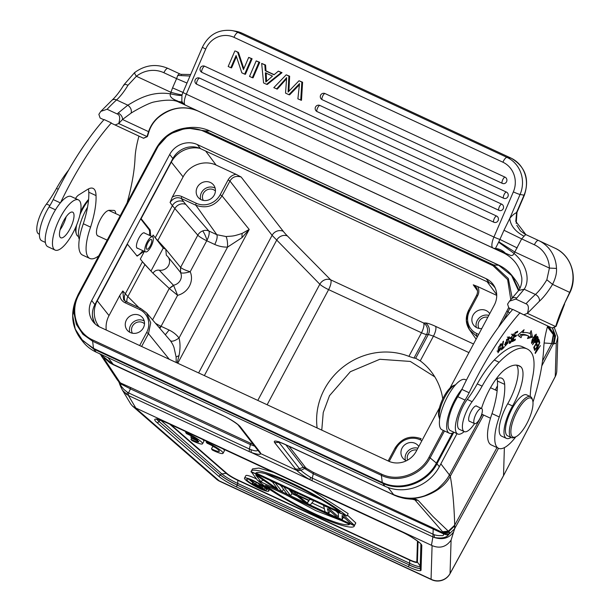 <?xml version="1.0" encoding="UTF-8"?>
<svg xmlns="http://www.w3.org/2000/svg" width="611" height="611" viewBox="0 0 611 611"><rect width="100%" height="100%" fill="white"/><g stroke="black" fill="none" stroke-linecap="round" stroke-linejoin="round"><path stroke-width="0.92" d="M252.106 58.771L245.431 74.282L244.683 74.145L251.35 58.633L252.106 58.771L248.692 57.403L243.453 69.593L237.694 52.294L238.45 52.424L243.85 68.661M238.45 52.424L235.602 51.103L237.694 52.294M234.845 50.973L228.178 66.484L230.836 67.714L236.075 55.54L241.834 72.824L244.683 74.145M248.692 57.403L251.35 58.633M236.426 56.602L231.592 67.852L230.836 67.714M496.583 216.042A3.391 1.115 -65.1 0 0 494.238 218.669A3.391 1.115 -65.1 0 0 494.116 218.937A3.391 1.115 -65.1 0 0 493.497 221.48A3.391 1.115 -65.1 0 0 493.818 222.213L493.818 222.213A3.391 1.115 -65.1 0 0 493.909 222.244A3.391 3.185 -79.9 0 0 498.148 220.487A3.391 3.185 -79.9 0 0 496.583 216.042L199.606 78.124A3.391 3.185 -79.9 0 0 198.873 77.887A3.391 3.391 0 0 0 196.849 84.295A3.391 1.115 -65.1 0 1 197.147 81.019A3.391 1.115 -65.1 0 1 197.269 80.744A3.391 1.115 -65.1 0 1 199.087 78.277A3.391 1.115 -65.1 0 1 199.606 78.124M493.734 222.16L196.941 84.326A3.391 1.115 -65.1 0 1 196.849 84.295L493.818 222.213A3.391 3.391 0 0 0 494.65 222.48M501.692 204.15A3.391 1.115 -65.1 0 0 499.347 206.778A3.391 1.115 -65.1 0 0 499.233 207.045A3.391 1.115 -65.1 0 0 498.614 209.596A3.391 1.115 -65.1 0 0 498.935 210.321L498.935 210.321A3.391 1.115 -65.1 0 0 499.027 210.352A3.391 3.185 -79.9 0 0 503.265 208.595A3.391 3.185 -79.9 0 0 501.692 204.15L204.723 66.232A3.391 3.185 -79.9 0 0 203.982 65.996A3.391 3.391 0 0 0 201.966 72.404A3.391 1.115 -65.1 0 1 202.256 69.127A3.391 1.115 -65.1 0 1 202.386 68.852A3.391 1.115 -65.1 0 1 204.204 66.385A3.391 1.115 -65.1 0 1 204.723 66.232M498.851 210.268L202.058 72.434A3.391 1.115 -65.1 0 1 201.966 72.404L498.935 210.321A3.391 3.391 0 0 0 499.767 210.589M506.389 192.06A3.391 1.115 -65.1 0 0 504.044 194.688A3.391 1.115 -65.1 0 0 503.922 194.962A3.391 1.115 -65.1 0 0 503.311 197.506A3.391 1.115 -65.1 0 0 503.632 198.239L503.632 198.239A3.391 1.115 -65.1 0 0 503.724 198.262A3.391 3.185 -79.9 0 0 507.955 196.513A3.391 3.185 -79.9 0 0 506.389 192.06L319.874 105.436A3.391 3.185 -79.9 0 0 319.133 105.207A3.391 3.391 0 0 0 317.109 111.614A3.391 1.115 -65.1 0 1 317.407 108.338A3.391 1.115 -65.1 0 1 317.529 108.063A3.391 1.115 -65.1 0 1 319.354 105.588A3.391 1.115 -65.1 0 1 319.874 105.436M503.548 198.185L317.208 111.645A3.391 1.115 -65.1 0 1 317.109 111.614L503.632 198.239A3.391 3.391 0 0 0 504.457 198.499M505.053 177.167A3.391 1.115 -65.1 0 0 502.708 179.802A3.391 1.115 -65.1 0 0 502.586 180.069A3.391 1.115 -65.1 0 0 501.967 182.605A3.391 1.115 -65.1 0 0 502.288 183.346L502.288 183.346A3.391 1.115 -65.1 0 0 502.379 183.376A3.391 3.185 -79.9 0 0 506.618 181.62A3.391 3.185 -79.9 0 0 505.053 177.167L324.991 93.544A3.391 3.185 -79.9 0 0 324.25 93.315A3.391 3.391 0 0 0 322.226 99.723A3.391 1.115 -65.1 0 1 322.524 96.446A3.391 1.115 -65.1 0 1 322.646 96.171A3.391 1.115 -65.1 0 1 324.464 93.697A3.391 1.115 -65.1 0 1 324.991 93.544M502.204 183.292L322.318 99.753A3.391 1.115 -65.1 0 1 322.226 99.723L502.288 183.346A3.391 3.391 0 0 0 503.12 183.606M258.988 62.177L259.736 62.314L253.069 77.826L252.312 77.689L258.988 62.177L256.208 60.886L249.532 76.398L252.312 77.689M259.736 62.314L256.208 60.886M300.727 100.173L301.842 82.08L302.598 82.218L301.483 100.311L297.885 98.852L299.527 83.623L288.881 94.674L289.637 94.812L299.382 84.799M301.842 82.08L299.016 80.767L302.598 82.218M288.904 91.131L289.637 76.199L288.888 76.062L288.102 92.055L299.008 80.767M289.637 76.199L286.208 74.825L273.797 87.663L277.333 89.099L286.399 78.972M288.888 76.062L286.208 74.825M284.153 80.515L276.584 88.962M288.881 94.674L285.543 93.124L286.651 77.628L284.153 80.522L284.909 80.652M298.13 86.182L297.374 86.052M265.388 72.793L272.483 76.092L265.823 82.011L265.38 72.793L266.129 72.93M266.564 81.148L266.152 73.144M274.003 74.794L278.326 71.159L281.274 72.526L266.556 84.303L263.562 82.913L261.668 63.422L264.823 64.888L265.25 70.723L274.003 74.794M264.823 64.888L265.579 65.026L265.999 70.861L265.25 70.723M265.999 70.861L274.171 74.649M265.579 65.026L261.668 63.422M281.274 72.526L282.022 72.663L267.305 84.44L266.556 84.303M282.022 72.663L278.326 71.159M524.047 236.258L521.664 238.886L503.991 230.255L509.773 218.425C510.498 225.558 515.256 231.508 524.047 236.258A5.644 1.856 114.9 0 1 526.346 234.83A5.644 1.856 114.9 0 1 526.346 234.838L525.414 234.403M516.203 223.458L516.99 212.345L516.898 211.757L516.074 212.903A22.592 7.431 114.9 0 0 509.773 218.425L520.076 194.466A5.644 0.458 -156.7 0 1 513.355 191.885A22.592 21.255 100.1 0 0 502.906 162.213L233.982 37.324A22.592 21.255 100.1 0 0 205.739 49.025L186.317 94.178L493.932 237.037A5.644 0.458 23.3 0 0 499.897 239.428L498.828 241.819L514.859 252.038L549.32 268.038M143.661 138.223L147.266 136.673L118.694 123.544L115.097 124.972L111.225 123.178L138.964 136.138A62.123 20.438 114.9 0 0 135.039 158.035A129.891 42.739 -65.1 0 1 127.119 202.776M98.845 255.734A39.532 13.007 -65.1 0 1 89.832 258.453A39.532 13.007 -65.1 0 1 89.825 258.453A39.532 13.007 -65.1 0 1 90.588 227.124A63.422 20.866 114.9 0 0 96.034 195.589A31.062 10.219 114.9 0 0 93.093 188.394A31.062 10.219 114.9 0 0 93.086 188.387A31.062 10.219 114.9 0 0 87.51 189.463L78.605 195.024A8.47 2.788 114.9 0 0 75.497 198.529M88.412 188.952A31.062 10.219 -65.1 0 1 88.778 192.221A63.422 20.866 -65.1 0 1 83.333 223.748L90.588 227.124M83.333 223.748A39.532 13.007 114.9 0 0 82.569 255.085A39.532 13.007 114.9 0 0 82.577 255.085L89.832 258.453M88.778 192.221L96.034 195.589M76.627 225.062A22.592 7.431 114.9 0 0 76.352 233.937A22.592 7.431 114.9 0 0 78.101 236.312A22.592 7.431 114.9 0 0 78.109 236.312L78.498 236.495M88.503 200.339A22.592 7.431 114.9 0 0 80.889 212.681A22.592 7.431 114.9 0 0 79.957 214.767M75.711 227.239A21.461 7.065 114.9 0 0 75.947 232.585L76.352 233.937M88.587 199.43A21.461 7.065 114.9 0 0 80.568 211.727M72.885 212.277A14.122 4.644 114.9 0 0 72.686 212.17A14.122 4.644 114.9 0 0 62.673 222.71A14.122 4.644 114.9 0 0 60.596 237.671A14.122 4.644 114.9 0 0 60.794 237.778A14.122 4.644 114.9 0 0 70.807 227.239A14.122 4.644 114.9 0 0 72.885 212.277M78.781 200.095A27.671 9.104 -65.1 0 1 74.718 229.415A27.671 9.104 -65.1 0 1 55.082 250.075A27.671 9.104 -65.1 0 1 54.7 249.861A27.671 9.104 -65.1 0 1 58.763 220.533A27.671 9.104 -65.1 0 1 78.399 199.873A27.671 9.104 -65.1 0 1 78.781 200.095M66.141 216.775A14.122 4.644 -65.1 0 1 60.092 229.805M68.585 170.164A56.472 18.582 114.9 0 0 56.495 188.432A56.472 18.582 -65.1 0 1 46.505 203.982A19.766 6.507 114.9 0 0 37.806 222.167A19.766 6.507 114.9 0 0 38.646 233.898A19.766 6.507 114.9 0 0 38.684 233.921M87.533 207.198A31.062 10.219 -65.1 0 1 86.938 208.259A25.41 8.363 114.9 0 0 79.308 239.214M449.994 388.069L494.253 305.187A20.896 19.453 -37.9 0 0 492.856 284.046A20.896 19.453 -37.9 0 0 486.081 278.669L197.33 144.57A20.896 19.453 -37.9 0 0 169.713 154.461L91.703 300.559A20.896 19.453 -37.9 0 0 93.101 321.699A20.896 19.453 -37.9 0 0 99.876 327.076L388.627 461.175A20.896 19.453 -37.9 0 0 416.236 451.285L439.431 407.858M94.827 323.616A20.896 19.453 142.1 0 1 92.414 315.169A20.896 19.453 142.1 0 1 94.865 304.629L172.875 158.524A20.896 19.453 142.1 0 1 200.492 148.633L489.243 282.74A20.896 19.453 142.1 0 1 494.291 286.192M439.454 418.535A19.766 6.507 114.9 0 1 440.676 407.01A19.766 6.507 -65.1 0 1 455.058 384.93L453.118 385.778A18.07 5.95 114.9 0 0 439.966 405.971A18.07 5.95 114.9 0 0 438.843 416.503L439.454 418.535A19.766 6.507 114.9 0 0 439.66 419.123M455.058 384.93A19.766 6.507 -65.1 0 1 455.638 384.716M466.422 380.126L465.322 379.614A27.671 9.104 114.9 0 0 445.686 400.274A27.671 9.104 114.9 0 0 441.623 429.594A27.671 9.104 114.9 0 0 442.005 429.808L449.261 433.176A27.671 9.104 -65.1 0 1 448.879 432.962A27.671 9.104 -65.1 0 1 448.657 414.693A27.671 9.104 -65.1 0 1 462 389.108A146.831 48.315 114.9 0 1 512.766 309.403L523.795 314.78L527.392 313.359L539.406 301.231A5.644 4.208 -132.2 0 0 535.412 294.464A37.836 12.449 114.9 0 0 546.845 279.785L552.543 284.359C555.552 278.456 556.865 273.14 556.484 268.412L549.411 268.084L546.845 279.785M454.088 432.305A27.671 9.104 -65.1 0 1 449.261 433.176M535.144 352.937L535.244 353.464L540.399 345.635L536.259 351.287L539.788 342.58L534.64 350.409L538.787 344.749L535.144 352.937M537.993 340.464L538.955 342.618L539.551 341.656L538.772 339.197L533.716 347.392L534.518 349.935L535.114 348.965L534.129 346.727M534.457 346.88L536.175 344.085L536.771 345.971L537.367 345.009L536.443 342.977M536.771 343.122L538.322 340.61M537.367 345.009L536.313 344.52M534.06 348.476L535.114 348.965M538.49 341.167L539.551 341.656M510.445 338.295L511.827 338.884M511.155 337.707L511.033 338.517M511.781 338.868L511.086 341.45L510.055 342.03L509.872 340.701L509.375 341.106L509.437 343.229M509.162 342.55C508.986 345.834 513.904 338.746 512.339 337.7L511.109 337.692L512.797 334.851L512.828 336.058L513.355 335.653L513.286 333.789L510.628 338.891L511.766 338.906L510.315 338.234M512.935 335.454L513.355 335.653M509.734 338.242L511.186 338.914M506.947 339.548L508.711 337.768L507.749 343.153L505.946 345.024L506.603 339.388M505.893 342.618L505.48 342.427M505.076 344.986L505.457 346.063L509.582 337.776L509.2 336.714L505.335 343.038L505.076 344.986M532.952 342.091L532.15 342.527L533.327 338.204L535.794 335.24L532.952 342.091M535.037 335.584L534.64 335.401M531.425 342.191L532.15 342.527M532.013 340.19L531.646 343.565L535.939 337.539L536.275 334.186L533.113 337.86L532.013 340.19M536.756 337.486L537.565 338.792M537.543 338.83L535.839 341.656L534.984 340.541M535.305 340.694L537.069 337.646M534.992 341.259L534.663 341.664M536.534 336.684L537.986 337.356L537.474 336.256L532.532 344.764L534.724 341.694L535.335 342.756M535.068 342.443C536.542 342.297 537.565 340.778 538.146 337.883L537.993 337.348M500.799 348.079L500.111 350.019L498.477 351.684L500.867 344.665L501.119 345.467L501.723 344.665L501.364 343.611L498.454 347.262L497.996 352.776L500.791 348.087M500.401 344.046L501.723 344.665M503.487 347.201L504.075 347.468L504.258 346.506L502.173 348.377L503.548 341.159L502.983 341.664L501.425 349.843L504.075 347.468M501.746 348.178L502.173 348.377M515.042 332.583L512.262 341.625L515.081 340.197L515.409 339.136L513.095 340.312L514.034 337.226L516.127 336.172L516.448 335.111L514.363 336.165L515.218 333.392L517.441 332.262L517.769 331.2L515.042 332.583M514.149 339.769L515.081 340.197M515.203 335.745L516.127 336.172M516.516 331.834L517.441 332.262M521.542 331.903L522.978 332.628L524.093 329.711L517.7 335.202L521.03 337.715L521.985 335.218A95.156 31.314 -65.1 0 1 528.652 336.073L527.201 335.393A95.156 31.314 114.9 0 0 520.534 334.538L519.701 336.714M530.264 332.59L531.051 336.432L528.087 337.287M520.534 334.538L521.985 335.218M531.051 336.432L532.502 337.104L527.499 338.547L528.652 336.073M532.502 337.104L531.18 330.62L529.836 333.507A97.981 32.238 114.9 0 0 522.978 332.628M515.821 436.804A39.532 13.007 -65.1 0 1 498.515 448.298A39.532 13.007 -65.1 0 1 499.271 416.977A63.422 20.866 114.9 0 0 504.671 384.38A31.062 10.219 114.9 0 0 501.776 378.232L501.776 378.232A31.062 10.219 114.9 0 0 496.201 379.309L495.636 379.66M497.102 378.797A31.062 10.219 -65.1 0 1 497.415 381.012A63.422 20.866 -65.1 0 1 492.015 413.609A39.532 13.007 114.9 0 0 491.252 444.93A39.532 13.007 114.9 0 0 491.267 444.93L498.515 448.298A39.532 13.007 -65.1 0 1 498.507 448.298L454.592 528.775L454.767 525.743L448.757 531.578L449.559 532.372L443.487 532.952L433.237 528.057L432.924 536.916L251.342 452.507C256.91 454.363 260.042 454.798 260.744 453.805L260.347 452.583A5.927 5.522 -37.9 0 1 258.43 451.055L238.191 425.027M499.271 416.977L492.015 413.609M555.949 326.473L552.069 327.985L547.662 325.946A62.123 20.438 114.9 0 0 543.721 347.88A129.891 42.739 -65.1 0 1 532.968 402.16M505.221 253.779A39.532 37.332 -65 0 0 502.899 252.587L505.175 253.756A5.644 1.856 119.3 0 1 504.755 252.939L502.387 251.953A5.644 1.856 114.9 0 0 502.83 252.549L492.94 247.951A5.644 5.331 -65 0 0 495.391 248.417C499.324 248.822 502.67 250.426 505.434 253.244L495.544 248.776M498.82 241.819L495.429 248.509M181.91 101.159C181.681 101.831 182.811 103.137 185.316 105.092L181.673 103.404A5.644 1.856 -65.1 0 1 181.23 102.801L184.346 104.519M182.33 102.213L178.664 101.502L182.842 103.015M182.964 92.398L172.554 87.885L170.385 93.819C150.795 90.848 136.979 99.837 127.829 105.176L118.175 113.02A154.171 50.728 114.9 0 0 117.259 113.99L107.101 109.27A154.171 50.728 -65.1 0 1 116.556 99.944L127.829 105.176C130.777 107.46 131.869 110.102 131.113 113.104C135.726 110.179 147.984 103.389 153.529 102.09C166.001 99.471 174.555 99.562 179.191 102.365A5.644 1.856 -69.5 0 1 178.664 101.502L182.246 102.068M117.259 113.99C119.878 114.891 120.352 118.083 118.702 123.559L122.483 119.481A5.644 3.819 -136.4 0 0 118.175 113.02M147.472 136.368L149.099 131.228A5.644 1.703 18.6 0 1 148.588 131.671L122.483 119.481L131.113 113.104M115.097 124.972L143.371 138.185L146.968 136.742A59.298 19.514 114.9 0 1 148.588 131.671C150.367 126.202 153.43 121.528 157.783 117.633A5.644 0.779 48.5 0 0 158.134 117.679C170.729 107.444 184.079 105.26 198.17 111.11L504.327 253.29L198.17 111.11A39.532 37.332 115 0 0 157.783 117.633M509.536 301.177L518.708 290.454L524.139 289.224L516.715 298.107A5.644 3.819 -136.4 0 0 512.171 298.351M505.434 253.244L510.529 255.345C512.064 255.849 513.24 255.207 514.042 253.42C529.149 266.442 529.088 282.549 524.139 289.224L535.412 294.464A154.171 50.728 114.9 0 0 525.956 303.789L515.799 299.077L509.513 301.154L507.565 304.148L508.803 307.814L512.598 309.594M498.637 242.208L514.042 253.42L521.664 238.886L534.381 244.782A28.236 26.663 115 0 1 549.404 267.977M513.355 191.885L493.932 237.037A11.296 3.719 -65.1 0 0 492.94 247.951L185.332 105.092A11.296 3.719 -65.1 0 1 186.317 94.178A5.644 0.458 23.3 0 1 183.017 92.284L182.185 94.552M182.49 102.472L181.826 101.09L181.956 95.385M172.554 87.885L176.594 78.628L187.012 83.043M134.947 72.64C134.168 72.488 134.641 73.702 136.383 76.268A28.236 26.663 115 0 1 163.885 72.724L176.594 78.628L177.74 75.428L190.013 76.024M182.17 94.606L182.109 94.758C181.612 95.033 177.885 94.224 170.935 92.314L136.383 76.268L127.989 85.257C125.171 84.089 123.85 84.119 124.018 85.341M182.009 95.163C181.398 95.851 177.518 95.408 170.385 93.819C169.438 96.569 171.943 99.005 177.9 101.136M107.101 109.27L100.815 111.355L98.867 114.349L100.105 118.015L103.969 119.809M78.399 199.873L71.143 196.505A27.671 9.104 114.9 0 0 60.573 202.631A146.831 48.315 -65.1 0 1 111.347 122.91L104.091 119.542A146.831 48.315 114.9 0 0 53.18 199.545A28.236 9.295 -65.1 0 1 49.109 206.869A24.845 8.18 114.9 0 0 41.762 240.772L45.382 242.452M53.18 199.545L60.359 202.883M143.547 138.277L142.768 137.903M142.462 137.758L138.964 136.138M525.956 303.789C528.576 304.698 529.057 307.891 527.4 313.359L555.666 326.557A59.298 19.514 114.9 0 1 558.462 318.102A59.298 19.514 114.9 0 1 564.35 303.835L569.681 292.364L552.55 284.359A43.488 14.305 114.9 0 1 539.406 301.231M552.069 327.985L523.795 314.78M547.662 325.938L519.923 312.985M508.803 307.814L512.667 309.617M515.699 436.857L514.409 437.423A22.592 7.431 -65.1 0 1 511.46 437.613A22.592 7.431 -65.1 0 1 514.241 413.983A22.592 7.431 -65.1 0 1 530.485 396.638A22.592 7.431 -65.1 0 1 532.242 399.014L532.647 400.373A21.461 7.065 -65.1 0 1 528.339 420.567A21.461 7.065 -65.1 0 1 515.699 436.857A21.461 7.065 -65.1 0 1 512.896 437.041A21.461 7.065 -65.1 0 1 515.547 414.586A21.461 7.065 -65.1 0 1 530.982 398.112A21.461 7.065 -65.1 0 1 532.647 400.373M511.46 437.613A22.592 7.431 -65.1 0 1 511.453 437.613L507.588 435.819A22.592 7.431 114.9 0 1 510.368 412.181A22.592 7.431 114.9 0 1 526.621 394.843L530.485 396.638A22.592 7.431 -65.1 0 1 530.493 396.638M475.793 423.476A8.333 2.742 -65.1 0 1 474.579 423.606A8.333 2.742 -65.1 0 1 474.968 416.397A8.333 2.742 -65.1 0 1 480.376 408.629A8.333 2.742 -65.1 0 1 481.598 408.499A8.333 2.742 -65.1 0 1 481.208 415.717A8.333 2.742 -65.1 0 1 475.793 423.476M476.977 406.353A8.47 2.788 114.9 0 0 476.58 406.01A8.47 2.788 114.9 0 0 470.47 412.547A8.47 2.788 114.9 0 0 469.439 421.376A8.47 2.788 114.9 0 0 469.462 421.384A8.47 2.788 114.9 0 0 469.958 421.46M511.063 437.43A25.41 8.363 -65.1 0 1 506.45 438.4A25.41 8.363 -65.1 0 1 506.404 438.377A25.41 8.363 -65.1 0 1 512.553 405.964A31.062 10.219 114.9 0 0 520.755 366.768A68.669 22.599 114.9 0 0 519.228 365.829A68.669 22.599 114.9 0 0 519.098 365.76A68.669 22.599 114.9 0 0 505.725 368.983A36.706 12.083 114.9 0 0 481.499 408.453M474.518 423.583A19.766 6.507 -65.1 0 1 464.299 431.626A19.766 6.507 -65.1 0 1 464.261 431.603A19.766 6.507 -65.1 0 1 463.421 419.872A19.766 6.507 -65.1 0 1 472.12 401.687A56.472 18.582 114.9 0 0 482.11 386.137A56.472 18.582 -65.1 0 1 499.134 362.247A87.304 28.732 -65.1 0 1 526.903 348.843A87.304 28.732 -65.1 0 1 527.079 348.919A87.304 28.732 -65.1 0 1 531.608 353.036A56.472 18.582 -65.1 0 1 532.517 377.789A84.708 27.877 114.9 0 0 530.233 396.524M516.532 365.134A31.062 10.219 -65.1 0 1 507.71 403.718A25.41 8.363 114.9 0 0 501.562 436.132A25.41 8.363 114.9 0 0 501.616 436.155M527.079 348.919L522.245 346.674A87.304 28.732 114.9 0 0 522.069 346.597A87.304 28.732 114.9 0 0 494.291 360.001A56.472 18.582 114.9 0 0 477.267 383.891A56.472 18.582 -65.1 0 1 467.285 399.441A19.766 6.507 114.9 0 0 458.578 417.626A19.766 6.507 114.9 0 0 459.426 429.357A19.766 6.507 114.9 0 0 459.464 429.38M464.207 431.58A24.845 8.18 -65.1 0 1 457.708 433.986A24.845 8.18 -65.1 0 1 455.447 425.76A24.845 8.18 -65.1 0 1 465.047 400.083A28.236 9.295 114.9 0 0 469.118 392.758A146.831 48.315 -65.1 0 1 520.022 312.771M457.708 433.986A24.845 8.18 -65.1 0 1 457.7 433.986L450.452 430.618A24.845 8.18 114.9 0 0 450.452 430.618A24.845 8.18 114.9 0 1 457.792 396.707A28.236 9.295 -65.1 0 0 461.87 389.39A146.831 48.315 -65.1 0 1 462 389.108M469.118 392.758L461.87 389.39M254.642 484.065L254.428 484.462L254.26 484.004L254.672 484.072L260.897 486.898L262.043 488.372L256.605 485.852L257.01 485.096M254.428 484.462L255.673 485.355L256.047 484.645M255.673 485.355L256.605 485.852M254.947 484.89L255.261 484.302M265.075 487.906L264.143 489.663L260.653 484.844M252.794 482.484L252.404 483.27L254.39 484.882L264.143 489.663M253.183 482.797L249.678 479.994L249.868 479.627M252.465 483.11L253.015 483.118M251.953 480.406L251.679 480.926L249.678 479.994M256.414 482.484L255.574 484.049L251.679 480.926M259.018 483.889L260.439 486.31L255.574 484.049M258.835 484.248L260.546 485.042M246.997 480.116A11.235 1.772 -151.9 0 0 259.133 487.83A11.235 1.772 -151.9 0 0 266.533 489.885A11.235 1.772 -151.9 0 0 266.243 489.06A11.235 1.772 -151.9 0 0 254.1 481.353A11.235 1.772 -151.9 0 0 246.707 479.299A11.235 1.772 -151.9 0 0 246.997 480.116M259.69 488.54A13.725 2.161 28.1 0 1 244.866 479.131A13.725 2.161 28.1 0 1 244.515 478.123A13.725 2.161 28.1 0 1 253.542 480.636A13.725 2.161 28.1 0 1 268.374 490.045A13.725 2.161 28.1 0 1 268.725 491.053A13.725 2.161 28.1 0 1 259.69 488.54M256.452 478.94A13.725 2.161 -151.9 0 0 254.856 478.176A13.725 2.161 -151.9 0 0 245.828 475.663L244.515 478.123M341.549 520.625L315.971 510.704L285.627 494.65M265.464 485.287L349.591 524.36C342.427 528.523 290.859 504.571 265.464 485.287M355.602 523.23L354.357 525.72L258.797 480.941M262.386 479.94L264.372 480.857M283.237 489.617L283.748 489.854M291.829 493.612L297.274 496.14M311.923 502.945L324.204 508.642M329.848 511.262L330.856 511.735M343.336 517.532L345.139 518.365M258.629 481.262C269.382 490.587 296.656 506.496 315.429 514.989C334.752 524.185 354.143 529.951 354.357 525.72L355.671 523.26M321.424 499.714L265.502 473.739M340.006 512.026L255.879 472.96C263.043 468.79 314.619 492.741 340.006 512.026M273.476 472.326L258.896 468.064L252.526 468.897L251.113 471.593L346.849 516.058L348.155 513.591L311.091 489.793M251.113 471.593C251.327 467.362 270.726 473.128 290.042 482.323C308.815 490.816 336.088 506.725 346.849 516.058M343.497 516.822L342.191 519.671L342.084 515.501L350.783 523.665L354.456 525.368L355.77 522.909L347.376 515.065M330.001 510.979L328.703 513.408L327.366 508.665L337.287 517.395L342.191 519.671M323.547 505.236L325.021 511.697L328.703 513.408M328.451 507.512L323.379 505.549M338.15 512.988L335.867 510.956M328.283 507.833L338.486 516.921L338.265 512.071M343.168 514.347L338.097 512.385M343 514.668L354.456 525.368M308.616 500.531L307.295 503.006L309.051 500.73L298.015 495.605L307.295 503.006M297.595 493.184L296.839 494.605L292.883 490.992M309.861 498.882L309.105 500.294L296.839 494.605M310.052 498.966L309.105 500.294M313.733 500.676L309.884 499.286M313.565 500.997L310.304 504.862L305.401 502.586L289.034 489.602L292.715 491.313M280.617 485.302L287.002 494.039L290.683 495.75L291.997 493.291L289.27 489.793M284.298 487.005L280.449 485.615M284.13 487.326L290.683 495.75M288.697 489.052L289.072 489.533M262.554 479.612L261.248 482.079L255.673 474.907L276.577 489.197L282.099 491.763L283.374 489.373M251.182 471.631L257.567 480.368L261.248 482.079M256.704 474.189L251.014 471.944M271.964 481.758L269.833 480.284M256.536 474.51L277.577 488.976L272.032 481.308M275.714 483.018L271.864 481.628M275.546 483.339L282.099 491.763M280.113 485.065L280.487 485.546M306.439 468.339L313.267 472.341L313.298 473.785L443.326 533.747C443.907 535.274 443.25 535.893 441.356 535.595C439.286 535.542 438.53 535.931 434.192 534.732L310.587 477.367C306.157 474.625 302.911 472.265 300.841 470.294L304.622 468.53L303.308 467.293L305.408 467.362L306.439 468.339L304.622 468.522L313.298 473.792L312.236 478.207M398.334 496.789L402.848 498.049C404.467 498.255 403.008 498.507 412.364 499.279L415.167 499.134L415.052 500.081L442.922 532.128A47.375 7.469 28.1 0 1 443.487 532.952L443.212 533.319L449.123 533.999L448.802 534.381C446.702 537.688 441.913 538.726 434.436 537.512L432.924 536.916L431.45 545.287L432.084 545.6C439.882 548.808 446.213 546.982 451.086 540.124L453.622 531.868C449.161 538.169 442.761 540.055 434.429 537.543L434.192 534.732M296.969 470.63L300.841 470.294L296.511 470.249L296.969 470.63C299.97 473.38 304.293 476.404 309.93 479.711L310.587 477.367M300.482 469.989L278.654 441.982M415.136 500.157L418.023 500.34L414.174 499.691M418.329 500.585L433.092 516.639L448.337 531.173L442.608 531.73M442.922 532.128L448.757 531.57L448.337 531.173L454.706 525.162L454.767 525.743M482.316 414.434L449.391 474.869L450.269 476.282C452.636 488.884 454.118 505.175 454.706 525.162L496.995 447.596M215.423 190.983A7.737 7.202 -37.9 0 0 203.348 193.389A7.737 7.202 -37.9 0 0 203.318 200.393M214.27 195.031A9.883 9.203 -37.9 0 0 213.606 185.034A9.883 9.203 -37.9 0 0 197.338 187.172A9.883 9.203 -37.9 0 0 198.002 197.17A9.883 9.203 -37.9 0 0 214.27 195.031M200.637 199.423A9.883 9.203 142.1 0 1 201.515 192.541A9.883 9.203 142.1 0 1 215.141 188.15M207.03 240.207A8.47 2.788 -65.1 0 0 208.825 230.981L185.836 204.456A8.47 7.576 139.1 0 0 174.807 208.656L157.798 240.513L165.176 248.608L157.737 240.627L155.255 237.74L172.386 205.647L197.796 235.189A8.47 1.337 28.1 0 0 206.747 240.757A8.47 2.788 -65.1 0 0 207.03 240.207A8.47 1.428 69.1 0 0 202.676 230.927A8.47 7.576 -40.9 0 0 197.796 235.189L180.596 267.397L180.558 272.453L180.528 267.32L165.802 249.28L163.236 248.089L153.124 235.059L152.269 236.663M155.438 323.242A8.47 1.337 -151.9 0 0 161.067 326.305L177.61 295.327L169.316 288.522L173.616 285.452L177.61 295.327A17.436 16.23 -37.9 0 0 190.204 271.735C185.545 270.352 182.338 268.909 180.604 267.397L180.528 267.32M202.676 230.927A8.47 7.576 -40.9 0 1 208.825 230.981L216.829 234.7C217.631 236.717 216.943 239.978 214.751 244.476L206.747 240.757L190.204 271.735C184.927 273.239 181.711 273.476 180.558 272.453M173.616 285.452L159.227 270.161M165.176 248.608L165.802 249.28L166.322 255.192L166.91 255.78A8.523 7.935 142.1 0 1 167.88 256.765A8.523 7.935 142.1 0 1 168.56 265.518A8.523 7.935 142.1 0 1 159.219 270.161C156.523 269.871 154.453 270.902 152.994 273.254L169.247 288.445L173.44 285.215A8.959 8.348 -37.9 0 0 180.298 280.312A8.959 8.348 -37.9 0 0 180.367 272.254L173.86 264.089M158.967 327.359A8.47 3.322 163.4 0 0 160.777 326.847A8.47 2.788 -65.1 0 1 159.83 328.367M176.105 356.992L179 355.633C180.352 349.064 180.36 343.191 179.031 338.028C174.899 340.915 172.027 341.816 170.416 340.739C172.172 343.252 173.387 345.574 174.059 347.697L176.105 356.992L176.22 362.529M179 355.633L177.137 362.957M214.751 244.476C219.196 246.401 223.473 247.264 227.598 247.065L241.987 237.664L242.071 233.463L249.212 229.438L177.763 363.247M241.987 237.664L249.204 229.438L222.022 195.871C215.423 205.861 206.701 208.985 195.864 205.243L181.268 198.46C176.991 196.734 173.257 198.071 170.079 202.478L172.294 197.109C175.418 195.367 178.549 195.169 181.688 196.505L181.268 198.46L183.598 201.661A8.47 7.836 143.9 0 0 172.386 205.647L170.079 202.478M165.321 334.767L169.079 330.024C173.219 332.033 176.541 334.706 179.031 338.028L227.598 247.065C227.651 242.132 227.132 238.634 226.039 236.564M181.688 196.505L196.284 203.287A1.696 0.558 114.9 0 0 195.864 205.243L216.829 234.7L226.039 236.541C233.685 235.915 232.875 236.426 242.055 233.448M147.45 243.606A5.362 1.764 114.9 0 0 146.785 249.219A5.362 1.764 114.9 0 0 150.642 245.103A5.362 1.764 114.9 0 0 151.307 239.489A5.362 1.764 114.9 0 0 147.45 243.606M146.564 243.193A8.333 2.742 -65.1 0 1 152.551 236.801A8.333 2.742 -65.1 0 1 151.528 245.515A8.333 2.742 -65.1 0 1 145.54 251.908A8.333 2.742 -65.1 0 1 146.564 243.193M144.715 233.158A8.47 2.788 114.9 0 0 144.364 232.883A8.47 2.788 114.9 0 0 138.575 238.756A8.47 2.788 114.9 0 0 136.856 247.944A8.47 2.788 114.9 0 0 137.231 248.249A8.47 2.788 114.9 0 0 137.826 248.326M142.76 250.617A14.679 4.835 -65.1 0 1 136.574 255.665M140.904 218.41L150.153 229.988L148.893 229.408A14.679 4.835 -65.1 0 1 149.374 235.319M148.893 229.408L140.675 218.837M144.12 251.251L137.162 256.108L127.241 243.988M150.153 229.988L150.703 235.938M172.294 197.109L183.101 176.877A24.959 23.241 142.1 0 1 216.088 165.062L205.655 151.032M416.878 450.093A7.737 7.202 -37.9 0 0 408.117 454.248A7.737 7.202 -37.9 0 0 407.59 460.136M418.802 446.488A9.883 9.203 -37.9 0 0 418.375 445.893A9.883 9.203 -37.9 0 0 402.107 448.023A9.883 9.203 -37.9 0 0 402.771 458.021A9.883 9.203 -37.9 0 0 406.414 460.755M405.406 460.282A9.883 9.203 142.1 0 1 406.284 453.393A9.883 9.203 142.1 0 1 417.893 448.191M487.799 317.269A7.737 7.202 -37.9 0 0 479.039 321.424A7.737 7.202 -37.9 0 0 479.009 328.428M489.724 313.672A9.883 9.203 -37.9 0 0 489.296 313.069A9.883 9.203 -37.9 0 0 473.029 315.207A9.883 9.203 -37.9 0 0 473.693 325.197A9.883 9.203 -37.9 0 0 481.774 328.55M476.328 327.458A9.883 9.203 142.1 0 1 477.206 320.576A9.883 9.203 142.1 0 1 488.815 315.368M469.722 310.602L468.606 310.289L476.534 295.449L477.649 295.755C479.23 292.585 479.245 289.515 477.68 286.551L496.72 295.388M476.534 295.449C477.962 292.463 477.855 289.729 476.19 287.246L473.258 284.818L477.68 286.551M476.32 287.453L476.901 288.484M442.761 398.891A66.355 61.78 -37.9 0 0 431.145 371.587A66.355 61.78 -37.9 0 0 420.253 360.872L415.648 358.267L413.991 358.061L426.577 334.492A8.47 8.004 89.4 0 0 427.318 328.076L427.318 328.076A8.47 8.004 89.4 0 0 423.56 322.975A8.47 2.788 114.9 0 1 423.591 323.013A8.47 2.788 114.9 0 1 421.498 332.766A8.47 1.337 28.1 0 0 426.577 334.492L428.357 334.469L433.459 336.134A8.47 2.788 114.9 0 0 435.521 326.335L473.533 343.993M144.501 323.807A7.737 7.202 -37.9 0 0 132.427 326.213A7.737 7.202 -37.9 0 0 132.396 333.216M143.348 327.855A9.883 9.203 -37.9 0 0 142.684 317.857A9.883 9.203 -37.9 0 0 126.416 319.996A9.883 9.203 -37.9 0 0 127.08 329.986A9.883 9.203 -37.9 0 0 143.348 327.855M129.723 332.247A9.883 9.203 142.1 0 1 130.594 325.358A9.883 9.203 142.1 0 1 144.219 320.974M139.568 309.494L124.98 302.712C121.91 301.147 120.199 298.695 119.832 295.357L122.826 290.973L123.636 299.833L126.072 301.666L140.667 308.44A1.696 0.558 114.9 0 0 139.568 309.494A18.101 16.848 142.1 0 1 146.655 332.46L148.481 333.614L141.615 346.46M126.003 301.658L123.781 299.993M106.253 330.039A24.959 23.241 142.1 0 1 109.025 315.597L119.832 295.357M413.991 358.061L408.904 356.366L421.498 332.766L328.611 289.629A8.47 1.337 28.1 0 1 319.828 284.23A8.47 7.355 135.4 0 1 330.666 279.83A8.47 2.788 -65.1 0 1 328.611 289.629L267.137 404.757M220.197 194.726L228.124 179.871C229.904 176.77 232.524 174.914 235.983 174.303L241.146 177.022C236.151 175.548 232.417 176.885 229.95 181.024L222.022 195.871L220.197 194.726A18.101 16.848 142.1 0 1 196.284 203.287M204.357 375.597L276.569 240.36A8.47 7.355 135.4 0 1 287.407 235.961A104.481 17.322 28.3 0 1 283.267 231.302A8.47 7.828 -37.8 0 0 272.094 235.334L319.828 284.23L257.796 400.419M127.012 302.109A8.47 7.622 134.9 0 1 127.867 296.579L122.826 290.973M139.01 307.677L127.867 296.579L144.876 264.716L140.309 259.056L144.41 251.388M144.937 264.609L152.368 272.582L142.447 261.729L125.301 293.83A8.47 7.882 139.1 0 0 125.072 301.108M152.994 273.254L152.368 272.582M157.737 240.619L155.232 237.74M150.963 271.07L163.236 248.089M235.983 174.303L216.088 165.062M408.904 356.366A66.355 61.78 -37.9 0 0 324.456 389.169A66.355 61.78 -37.9 0 0 317.14 427.975M434.78 376.842L410.317 361.437L379.828 359.276L350.355 371.709L329.512 395.676L323.242 412.547L321.768 430.129M441.692 580.45A14.122 14.122 0 0 1 431.679 579.732A14.122 4.644 -65.1 0 1 431.06 579.228A14.122 13.9 -178.2 0 0 441.761 580.221A14.122 0.794 -106.7 0 1 441.692 580.45A14.122 14.122 0 0 0 450.017 573.698A14.122 2.307 28.6 0 0 450.063 573.515A14.122 13.9 -178.2 0 1 441.761 580.221M122.414 390.146L130.83 404.138L132.511 406.078L135.176 407.713L431.45 545.287M432.084 545.6L431.06 579.228L219.189 480.834A14.122 4.644 114.9 0 0 219.807 481.338A14.122 14.122 0 0 1 216.485 479.184A14.122 11.494 131 0 0 219.189 480.834L135.176 407.713M503.487 475.77L555.208 376.689A14.122 2.139 -152.4 0 0 555.246 376.529A14.122 13.9 1.7 0 0 556.804 370.602A14.122 13.9 1.7 0 0 556.804 370.587L557.828 337.096L554.185 327.236M544.118 342.992L551.695 343.519L553.184 344.123L556.27 343.13L555.246 376.529L503.479 475.77L450.017 573.698M451.086 540.124L450.063 573.515L503.525 475.602L504.38 447.626M453.652 531.883L454.637 528.79L448.802 534.388C447.894 535.144 446.068 534.938 443.326 533.747M556.27 343.13L557.828 337.096M554.047 343.802L555.536 335.882L552.512 327.962M541.797 365.905L553.184 344.123L554.841 335.79L552.443 327.992M548.808 326.473L551.886 331.162M552.596 332.033L554.796 336.088L551.496 331.162M542.515 361.07L551.695 343.519L553.291 334.599L554.276 336.241L554.796 336.088M552.008 343.634L553.65 335.126L552.573 332.033L553.474 333.308M552.405 331.811L553.291 334.599L547.425 326.793M551.985 331.269L552.359 331.742M553.421 333.339L554.276 336.241M260.737 453.805L257.873 450.338C257.132 450.444 257.284 451.835 250.984 449.688L249.372 449.001L250.418 444.587L254.604 446.137M250.395 443.143L130.426 387.427L130.456 388.871L120.947 384.014C120.336 384.602 120.718 385.709 122.108 387.321C124.346 389.505 120.871 387.107 127.485 392.3L128.531 392.881L128.394 395.493L249.219 451.605L249.372 449.001L128.531 392.881L130.456 388.871L250.418 444.587L250.395 443.143L253.153 444.266M130.426 387.427L120.497 382.952A48.055 7.576 28.1 0 1 119.71 382.028L104.015 358.474M119.008 382.31L121.039 383.7L118.924 381.753M257.918 450.215L260.821 453.675L296.511 470.249L274.606 442.563C273.201 440.065 276.699 440.676 285.085 444.38L393.828 494.887L388.061 487.517M109.736 362.743L222.205 415.182C231.042 419.474 237.015 423.263 240.115 426.547L260.347 452.583M113.47 364.683L99.761 353.8L109.499 362.544L99.7 353.769M119.412 381.638L117.404 379.996M119.71 382.028L117.854 380.561L118.87 381.768M120.947 384.014L119.015 382.326M122.444 390.2L127.004 394.775L127.485 392.293M135.772 407.972L128.394 395.493L122.78 390.735M398.471 496.835L393.805 494.918M450.261 476.282C441.883 492.901 414.563 503.258 398.059 496.552L406.514 498.507L415.197 499.05L418.023 500.34M440.859 463.856L449.391 474.869C447.71 478.512 444.258 482.743 439.034 487.563C437.224 489.678 432.481 492.405 424.821 495.735C414.373 499.355 403.963 498.973 393.583 494.597M415.396 499.485L416.312 499.408M449.559 532.372L449.123 533.999M80.415 338.502L82.737 341.496A41.227 38.386 -37.9 0 0 96.11 352.104L384.861 486.211A41.227 38.386 -37.9 0 0 439.34 466.697L456.99 433.65M519.915 288.445A41.227 38.386 -37.9 0 0 514.599 278.891L512.27 275.897M115.716 213.621A14.122 4.644 114.9 0 0 114.387 210.535A14.122 4.644 114.9 0 0 114.379 210.535A14.122 4.644 114.9 0 0 113.715 210.39L109.285 210.299A14.122 4.644 114.9 0 0 107.742 210.757A13.839 4.552 114.9 0 0 99.456 221.312A13.839 4.552 114.9 0 0 97.523 235.655A14.122 4.644 114.9 0 0 98.058 236.06L98.058 236.06A14.122 4.644 114.9 0 0 98.654 236.205M60.573 202.631A27.671 9.104 114.9 0 0 47.23 228.216A27.671 9.104 114.9 0 0 47.444 246.485A27.671 9.104 114.9 0 0 47.834 246.699L55.082 250.075M103.885 119.779L100.105 118.015M181.452 74.657L180.046 74.007A5.644 1.856 114.9 0 0 180.039 74.007A5.644 1.856 114.9 0 0 178.152 74.954A5.644 1.856 114.9 0 0 177.74 75.428M190.663 74.504L180.741 74.336M516.074 212.903L516.654 212.254L515.776 221.373L525.88 234.609M503.991 230.255L499.905 239.428L517.204 247.944M190.792 437.048L191.778 438.316L198.835 441.593A9.883 1.558 28.1 0 1 198.812 441.784A9.883 1.558 28.1 0 1 190.953 439.324L191.915 440.554A14.122 2.223 -151.9 0 0 202.547 443.777A14.122 2.223 -151.9 0 0 185.629 432.473L186.584 433.703A9.883 1.558 28.1 0 1 197.857 440.325L190.792 437.048L191.342 436.033M190.953 439.324L191.61 438.102M202.547 443.777L203.86 441.318A14.122 2.223 -151.9 0 0 202.753 439.485M185.629 432.473L186.034 431.717M211.467 448.848L212.422 450.078A14.122 2.223 -151.9 0 0 223.053 453.301A14.122 2.223 -151.9 0 0 206.136 441.997L207.091 443.227A9.883 1.558 28.1 0 1 219.318 451.308A9.883 1.558 28.1 0 1 211.467 448.848L212.781 446.389A9.883 1.558 28.1 0 0 215.148 447.496M206.136 441.997L206.541 441.241M223.053 453.301L224.367 450.842A14.122 2.223 -151.9 0 0 223.259 449.009M516.898 211.757L524.032 195.176A28.236 26.563 -79.9 0 0 510.972 158.089L507.015 157.386A28.236 26.563 100.1 0 1 520.076 194.466L524.032 195.176A5.644 0.458 23.3 0 0 524.383 195.161L517.082 212.132M183.017 92.284L202.44 47.131C208.71 34.621 218.539 29.091 231.943 30.55A28.236 26.563 100.1 0 1 238.091 32.49L242.055 33.2A28.236 26.563 -79.9 0 0 235.899 31.26L242.208 33.246A5.644 1.856 -65.1 0 0 242.055 33.2L510.972 158.089A5.644 1.856 -65.1 0 1 511.124 158.142C525.284 166.574 529.706 178.916 524.383 195.161M511.124 158.142L242.208 33.246A5.644 1.856 -65.1 0 1 242.346 33.338M49.911 205.563L46.505 203.982M56.495 188.432L58.251 189.25M489.243 282.74L486.081 278.669M197.33 144.57L200.492 148.633M172.875 158.524L169.713 154.461M94.865 304.629L91.703 300.559M508.184 337.127L509.582 337.776M536.687 337.219L538.138 337.891M504.671 384.38L497.415 381.012M198.17 111.11L181.673 103.404A39.532 37.332 -65 0 0 179.191 102.365M163.885 72.724A5.644 1.856 -65.1 0 1 167.949 68.386L180.039 74.007L167.949 68.386C156.263 63.506 145.143 64.911 134.588 72.602L124.018 84.692M124.018 84.677C119.832 91.551 115.8 96.752 111.92 100.28A5.644 4.208 -132.2 0 1 116.556 99.944A37.836 12.449 114.9 0 0 127.989 85.257M49.109 206.869L55.464 209.817M538.558 240.505L554.941 248.158A33.888 31.993 115 0 1 555.002 248.188A33.888 31.993 115 0 1 569.681 292.364L569.964 292.493C577.96 276.371 570.903 255.115 555.002 248.188L538.505 240.474A33.888 31.993 -65 0 0 538.444 240.451L526.346 234.838M556.484 268.405A33.888 31.993 -65 0 0 538.505 240.474L538.436 240.451A5.644 1.856 114.9 0 0 538.436 240.451A5.644 1.856 114.9 0 0 534.381 244.782M569.964 292.493L564.35 303.835M516.715 298.107A154.171 50.728 114.9 0 0 515.799 299.077M520.755 366.768L517.525 365.271M512.553 405.964L507.71 403.718M499.134 362.247L494.291 360.001M482.11 386.137L477.267 383.891M472.12 401.687L467.285 399.441M465.047 400.083L457.792 396.707M417.458 541.041L416.824 561.631A10.899 1.718 28.1 0 1 409.622 559.775L237.702 479.933A10.899 1.718 28.1 0 1 226.887 473.418L170.889 424.683M237.71 479.933A1.696 0.558 -65.1 0 1 237.794 480.307A11.655 1.841 28.1 0 1 226.215 473.342A1.696 1.382 131 0 1 226.887 473.418M409.622 559.775A1.696 0.558 -65.1 0 1 409.706 560.15L237.794 480.307L237.755 483.461A16.008 2.52 28.1 0 1 221.854 473.892L160.869 420.345M416.824 561.631A1.696 1.665 -178.2 0 1 417.412 562.135A11.655 1.841 28.1 0 1 409.706 560.15L409.668 563.296A1.696 0.558 -65.1 0 1 409.171 564.885L237.221 485.119A16.94 2.673 28.1 0 1 220.395 474.991L158.975 421.43L220.395 474.991A1.696 1.382 131 0 1 218.303 475.946A18.636 2.94 -151.9 0 0 236.816 487.082A1.696 0.558 114.9 0 1 237.221 485.119L237.259 485.05A16.94 2.673 28.1 0 1 220.434 474.923A1.696 1.382 -49 0 1 221.854 473.892L226.215 473.342L169.652 424.11M420.223 565.992L417.412 562.135L418.046 541.483M157.119 419.329A16.94 2.673 28.1 0 0 158.975 421.43A1.696 1.382 131 0 1 160.403 420.399A16.008 2.52 28.1 0 1 160.021 420.055M420.215 566.191A16.008 2.52 28.1 0 1 409.668 563.296L237.755 483.461A1.696 0.558 -65.1 0 1 237.259 485.05L409.171 564.885A16.94 2.673 28.1 0 0 420.162 568.161M420.154 568.207A16.94 2.673 28.1 0 1 409.133 564.961A1.696 0.558 114.9 0 0 408.728 566.924L236.816 487.082M157.027 418.772L156.424 419.299C157.424 419.849 154.224 417.496 167.086 422.919A1.696 0.558 114.9 0 1 167.009 422.858A18.636 2.94 -151.9 0 0 156.851 422.453A1.696 1.382 131 0 0 158.936 421.506A16.94 2.673 28.1 0 1 157.042 419.322M401.305 531.662A1.696 0.558 -65.1 0 1 401.206 531.646L167.086 422.919A1.696 0.558 114.9 0 0 167.177 422.934M156.851 422.453L218.303 475.946M408.728 566.924A18.636 2.94 -151.9 0 0 421.048 570.101L421.804 545.501A18.636 2.94 -151.9 0 0 401.137 531.585A1.696 0.558 -65.1 0 0 401.206 531.646C410.859 535.778 421.98 544.088 420.933 544.256L420.895 543.973M420.895 544.18L420.147 568.574A1.696 1.665 1.8 0 0 421.048 570.101M420.91 544.202A1.696 1.665 1.8 0 0 421.804 545.501M167.009 422.858L401.137 531.585M313.267 472.341L433.237 528.057M294.838 468.599A5.927 5.522 142.1 0 0 299.237 468.752L303.308 467.293L285.849 444.831M274.606 442.563L279.953 442.379M289.041 446.313L305.408 467.362M483.629 415.037L450.322 476.175M169.247 288.445L152.567 319.897M183.101 176.877L171.111 161.839M199.843 148.351A25.402 23.653 -37.9 0 0 171.34 162.052L141.126 218.623M389.192 461.427L396.18 448.344A18.101 16.848 142.1 0 1 420.101 439.775L421.934 440.623M420.101 439.775A1.696 0.558 -65.1 0 1 421.193 438.721C410.34 434.948 401.633 438.049 395.065 448.031L396.18 448.337M468.645 310.403L466.338 320.385L469.492 329.757L477.344 336.86M477.649 295.755L469.722 310.594A18.101 16.848 142.1 0 0 476.809 333.568A1.696 0.558 114.9 0 0 476.389 335.523L477.726 336.142M476.809 333.568L478.642 334.416M496.705 294.609L487.158 281.77M491.359 283.894A25.402 23.653 142.1 0 1 494.963 287.712L495.223 288.079M473.258 284.818L477.504 290.798M415.648 358.267L428.357 334.469A8.47 8.004 89.4 0 0 425.34 322.952L423.56 322.975L330.666 279.83L287.407 235.961M425.34 322.952C427.31 322.998 430.702 324.128 435.521 326.335M468.927 352.608L433.459 336.134L420.253 360.872M99.165 326.725A25.402 23.653 142.1 0 1 97.264 300.78L97.034 300.559M109.025 315.597L97.264 300.78L127.47 244.201M92.414 315.169A27.098 25.227 -37.9 0 0 95.27 324.029M139.659 345.551L146.655 332.46M140.729 308.502L146.609 312.969L150.718 322.761L148.504 333.553M124.98 302.712L126.141 301.719L140.729 308.494A1.696 0.558 114.9 0 0 140.667 308.44L146.632 312.954L169.675 339.853M228.124 179.871L229.95 181.024L272.094 235.334L198.621 372.931M283.267 231.302L241.146 177.022M148.473 333.614L169.278 359.306M169.698 339.846L170.416 340.739M160.777 326.847A8.47 2.788 -65.1 0 0 161.067 326.305L169.079 330.024M185.836 204.456A104.504 18.17 28.4 0 1 183.598 201.661M497.285 389.253L496.606 390.559M495.307 389.955L497.499 385.77M113.707 364.882L222.473 415.396C230.378 418.741 239.802 425.882 238.206 425.035L240.115 426.547M249.219 451.605L251.342 452.507L250.984 449.688M108.017 357.634L113.295 364.423M278.975 441.616L277.753 441.784C279.235 442.387 275.943 440.584 285.345 444.594L393.728 494.925A5.927 1.948 -65.1 0 1 393.469 494.719M312.244 478.199L312.099 480.804M512.262 298.26L508.306 278.509L493.688 264.968L204.945 130.869L186.592 127.882L168.919 134.321L156.195 148.32L156.943 148.526L78.926 294.624L78.185 294.426L76.031 299.275L73.87 312.626L76.375 324.38L82.913 334.286L92.612 341.228L92.941 340.075L381.684 474.174C397.876 482.178 420.49 474.075 429.021 457.227L430.106 457.876L444.48 430.954M429.014 457.219L443.326 430.419M498.293 327.481L508.703 307.524M493.688 264.968L493.016 265.678L507.634 279.586L510.819 299.787M493.016 265.678L204.273 131.571C188.081 123.575 165.466 131.671 156.943 148.526M92.941 340.075C76.337 332.842 69.639 311.129 78.926 294.632M518.525 290.706L511.529 275.462L498.377 265.029L209.634 130.922L204.945 130.861L204.273 131.571M503.235 320.928L508.123 311.77L507.031 311.121M509.635 313.023L508.131 311.77L509.765 308.265M80.392 338.479C72.373 327.458 70.601 315.253 75.069 301.857L72.694 315.658L75.252 329.085L82.531 340.442L93.521 348.369L92.612 341.228L381.363 475.327L381.684 474.174M453.645 432.557L437.018 463.703C427.204 483.102 401.167 492.42 382.532 483.217L93.788 349.11L93.521 348.369L382.272 482.469L381.363 475.335C398.036 483.568 421.33 475.228 430.106 457.876L436.391 463.092L452.384 433.138M78.17 294.449L156.202 148.32L78.185 294.426L75.611 300.452M498.897 265.289L493.688 264.96M384.861 486.211L382.272 482.469C400.778 491.618 426.638 482.354 436.391 463.092L439.34 466.697M209.634 130.922L210.153 131.189M512.239 275.928L518.96 290.088M96.11 352.104L93.788 349.11L80.446 338.479M202.44 47.131A5.644 0.458 23.3 0 0 205.739 49.025M502.906 162.213A5.644 1.856 114.9 0 1 507.015 157.386L238.091 32.49A5.644 1.856 114.9 0 0 233.982 37.324M509.23 341.748L510.009 342.114M511.346 334.179L512.797 334.851M510.506 337.409L511.109 337.692M508.711 337.768L507.26 337.096M505.946 345.024L504.495 344.352M535.794 335.24L535.053 334.904M535.839 341.656L534.388 340.984M498.477 351.684L497.026 351.012M500.867 344.665L500.134 344.321M149.099 131.228C150.841 126.034 153.85 121.52 158.134 117.679M505.175 253.756C512.285 257.842 517.28 263.555 520.16 270.91L521.664 277.127C522.107 278.799 522.13 285.39 518.708 290.454M111.92 100.28L100.838 111.37M564.633 303.973L556.178 326.175M552.367 328.023L555.964 326.473M474.579 423.606L469.042 421.04M481.598 408.499L476.061 405.925M501.562 436.132L506.404 438.377M459.426 429.357L464.261 431.603M490.496 418.23L481.751 414.166M497.14 390.803L490.518 387.725M269.611 489.396L268.725 491.053M412.379 499.279L414.22 499.706M136.788 247.845L145.54 251.908M143.936 232.799L152.551 236.801M388.161 460.961L395.065 448.031M468.606 310.289C465.238 317.162 465.529 323.654 469.485 329.764L476.106 339.166M167.88 256.765L174.013 264.28M132.503 406.086L216.485 479.184M431.679 579.732L219.807 481.338M555.208 376.689A14.122 14.122 0 0 0 556.804 370.602M552.123 331.437L547.609 326.129M552.512 331.926L552.184 331.513M109.759 362.812L113.654 364.904M109.728 362.751L99.585 353.609M117.381 379.966L101.113 355.526M117.77 380.477L117.449 380.057M122.406 390.154C118.519 382.234 120.146 384.693 119.092 382.57L118.61 381.44M394.118 495.154L398.28 496.804M187.837 127.752C173.852 129.173 163.305 136.024 156.202 148.32M186.592 127.852L189.257 127.584M76.008 299.275L75.092 301.788M189.326 127.577C196.589 126.889 203.448 128.027 209.901 130.983L498.652 265.09C504.067 267.618 508.596 271.215 512.255 275.874M97.561 235.701L107.162 240.154M108.712 210.367L120.214 215.706M38.646 233.898L39.41 234.257M180.673 74.298L181.421 74.649M180.505 74.206L180.039 74.007M235.899 31.26L231.943 30.55M525.185 234.288L520.351 230.79L516.814 225.291M525.819 234.571L538.436 240.451"/></g></svg>
